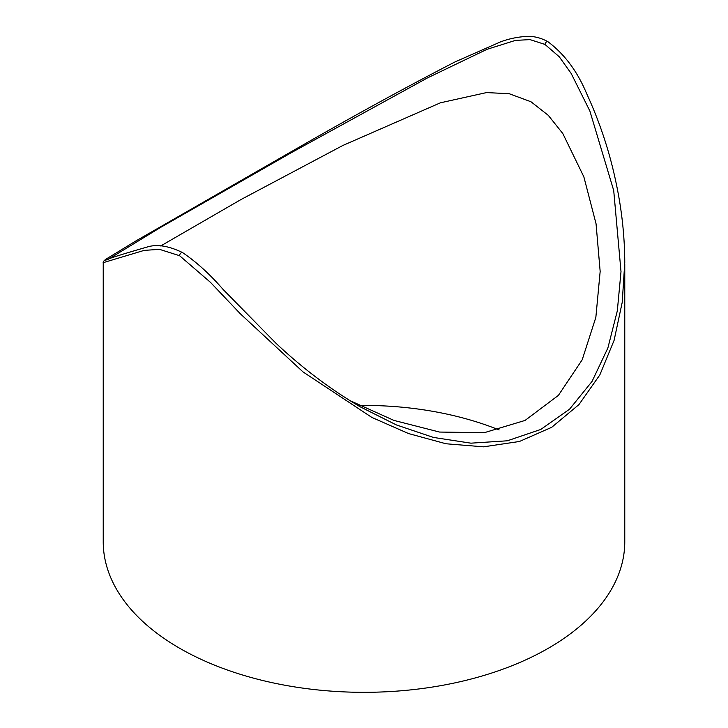 <?xml version="1.0" encoding="UTF-8"?>
<svg xmlns="http://www.w3.org/2000/svg" width="728" height="728" viewBox="0 0 728 728"><rect width="100%" height="100%" fill="white"/><g stroke="black" fill="none" stroke-linecap="round" stroke-linejoin="round"><path stroke-width="1.09" d="M499.126 429.948A236.163 136.354 0 0 0 359.241 405.451M160.688 245.964L241.004 199.527L342.852 145.473L440.413 102.812L486.531 92.583L509.181 93.703L530.994 101.765L548.275 115.333L562.817 133.552L583.856 176.84L596.05 223.769L600.163 271.435L595.85 317.381L582.191 359.805L558.412 395.359L525.052 420.438L484.211 432.714L439.503 432.05L393.948 420.411L349.595 400.455M359.996 406.706L396.423 424.943L433.415 437.428L470.916 443.17L507.298 440.795L540.777 429.456L569.551 409.191L592.037 381.436L607.871 348.011L617.317 310.856L621.002 271.617L613.713 190.527L589.862 110.984L571.171 73.446L559.259 56.784L544.944 44.408A2.457 1.42 120 0 1 546.146 42.178A2.457 1.42 120 0 1 547.884 41.678L547.884 41.678C564.455 54.063 577.35 71.326 586.586 93.475C600.018 122.623 609.918 152.753 616.298 183.875C621.849 210.265 624.67 236.527 624.77 262.662L622.222 302.329L614.095 340.358L599.836 374.92L578.942 404.595L551.715 427.3L519.428 441.486L483.519 446.828L446.009 443.771L408.608 433.579L371.817 417.399L302.966 371.871L240.249 313.704L210.428 282.309L179.607 255.719L159.559 249.358L144.171 250.377L103.23 262.671L103.23 541.769A260.77 150.55 0 0 0 179.607 648.229A260.77 150.55 0 0 0 463.791 680.862A260.77 150.55 0 0 0 624.77 541.769L624.77 264M544.944 44.408L530.02 39.612L515.451 40.395L486.968 49.34L427.382 77.96L291.6 152.516L160.388 227.518L107.371 259.841M360.26 406.852C330.321 389.225 302.175 367.977 275.821 343.097L223.068 289.398C210.055 274.365 196.56 262.089 182.582 252.589L182.582 252.589A2.457 1.42 120 0 0 180.681 253.244A2.457 1.42 120 0 0 179.607 255.719M182.582 252.589C168.932 245.982 157.385 244.062 147.921 246.81C120.402 254.736 106.352 259.241 105.769 260.324M547.884 41.678C541.131 37.974 534.379 36.209 527.645 36.4C518.381 36.764 509.345 38.593 500.536 41.887L455.137 61.871C408.326 85.968 356.556 114.278 299.818 146.783L136.072 240.841L105.569 259.432C103.64 261.015 102.866 262.089 103.23 262.662"/></g></svg>
